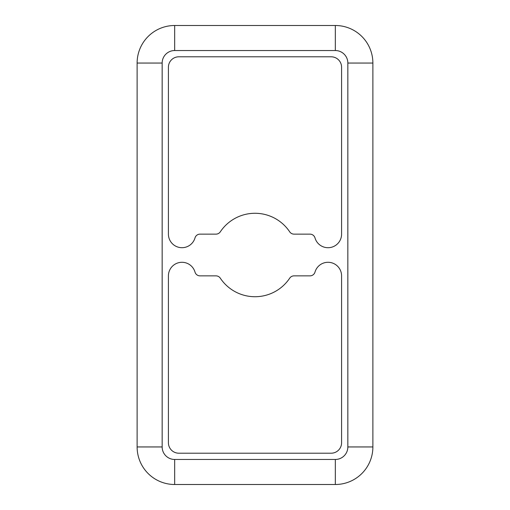 <?xml version="1.0" encoding="UTF-8"?>
<svg xmlns="http://www.w3.org/2000/svg" width="510" height="510" viewBox="0 0 510 510"><rect width="100%" height="100%" fill="white"/><g stroke="black" fill="none" stroke-linecap="round" stroke-linejoin="round"><path stroke-width="0.76" d="M137.12 161.115L137.12 140.25L137.12 161.115M372.88 161.115L372.88 140.25L372.88 161.115M137.12 369.75L137.12 348.885L137.12 369.75M372.88 369.75L372.88 348.885L372.88 369.75M255 296.724A41.724 41.724 0 0 1 220.307 278.179A5.215 5.215 0 0 0 215.966 275.865L200.016 275.865A5.215 5.215 0 0 1 195.005 272.098A13.56 13.56 0 0 0 168.415 275.865L168.415 442.776A10.429 10.429 0 0 0 178.851 453.205L331.149 453.205A10.429 10.429 0 0 0 341.585 442.776L341.585 275.865A13.56 13.56 0 0 0 314.995 272.098A5.215 5.215 0 0 1 309.984 275.865L294.034 275.865A5.215 5.215 0 0 0 289.693 278.179A41.724 41.724 0 0 1 255 296.724M181.974 247.701A13.56 13.56 0 0 0 195.005 237.902A5.215 5.215 0 0 1 200.016 234.135L215.966 234.135A5.215 5.215 0 0 0 220.307 231.82A41.724 41.724 0 0 1 289.693 231.82A5.215 5.215 0 0 0 294.034 234.135L309.984 234.135A5.215 5.215 0 0 1 314.995 237.902A13.56 13.56 0 0 0 341.585 234.135L341.585 67.224A10.429 10.429 0 0 0 331.149 56.795L178.851 56.795A10.429 10.429 0 0 0 168.415 67.224L168.415 234.135A13.56 13.56 0 0 0 181.974 247.701M335.325 459.465L335.325 484.5A37.555 37.555 0 0 0 372.88 446.945L372.88 63.055A37.555 37.555 0 0 0 335.325 25.5L174.675 25.5A37.555 37.555 0 0 0 137.12 63.055L137.12 446.945A37.555 37.555 0 0 0 174.675 484.5L335.325 484.5A37.555 37.555 0 0 0 372.88 446.945L347.845 446.945L347.845 63.055A12.521 12.521 0 0 0 335.325 50.535L174.675 50.535A12.521 12.521 0 0 0 162.154 63.055L162.154 446.945A12.521 12.521 0 0 0 174.675 459.465L335.325 459.465A12.521 12.521 0 0 0 347.845 446.945M174.675 459.465L174.675 484.5A37.555 37.555 0 0 1 137.12 446.945L162.154 446.945M162.154 63.055L137.12 63.055A37.555 37.555 0 0 1 174.675 25.5L174.675 50.535M335.325 50.535L335.325 25.5A37.555 37.555 0 0 1 372.88 63.055L347.845 63.055"/></g></svg>
